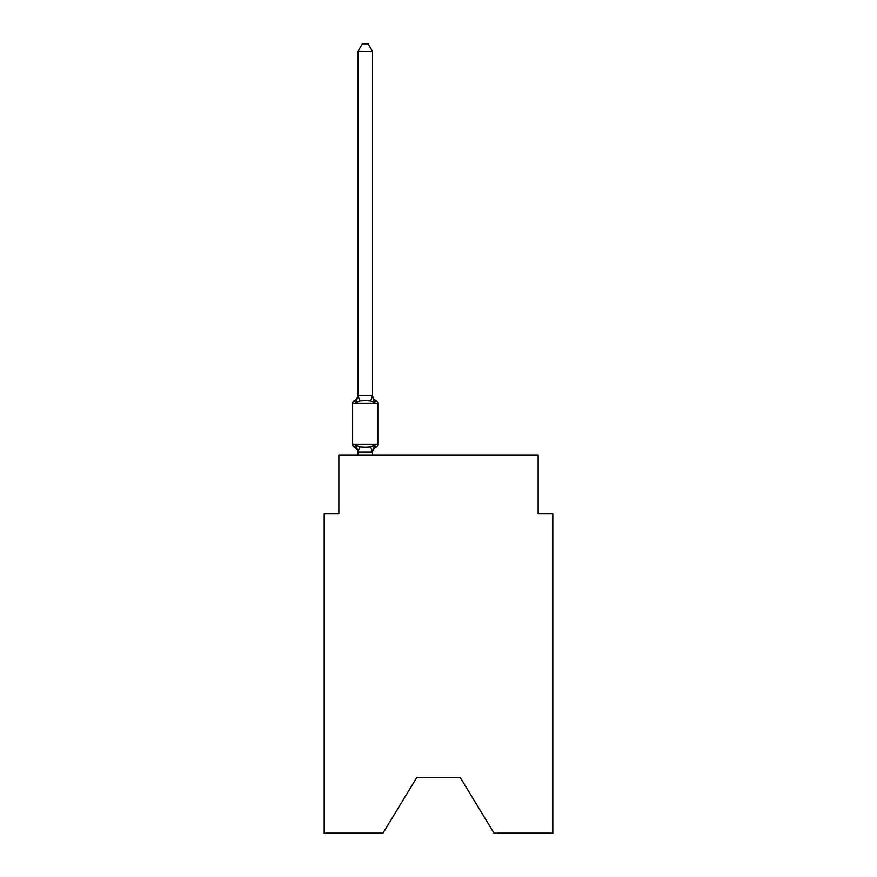 <?xml version="1.0" encoding="UTF-8"?>
<svg xmlns="http://www.w3.org/2000/svg" width="877" height="877" viewBox="0 0 877 877"><rect width="100%" height="100%" fill="white"/><g stroke="black" fill="none" stroke-linecap="round" stroke-linejoin="round"><path stroke-width="1.32" d="M460.184 777.461L494.036 833.15L552.806 833.15L552.806 513.681L538.149 513.681L538.149 455.064L338.851 455.064L338.851 513.681L324.194 513.681L324.194 833.15L382.964 833.15L416.816 777.461L460.184 777.461L416.816 777.461M372.44 452.236L370.719 446.821L374.391 444.935L376.178 446.996L374.391 444.935L372.44 452.236L358.013 452.236L356.073 444.935L354.275 446.996A2.927 2.927 0 0 1 352.62 444.365A2.927 2.927 0 0 0 354.275 446.996L356.073 444.935L354.275 446.996A2.927 2.927 0 0 1 352.62 444.365A2.927 2.927 0 0 0 354.275 446.996L356.073 444.935L354.275 446.996A2.927 2.927 0 0 1 352.62 444.365A2.927 2.927 0 0 0 354.275 446.996L356.073 444.935L354.275 446.996A2.927 2.927 0 0 1 352.62 444.365A2.927 2.927 0 0 0 354.275 446.996L356.073 444.935L354.275 446.996A2.927 2.927 0 0 1 352.62 444.365A2.927 2.927 0 0 0 354.275 446.996L356.073 444.935L354.275 446.996A2.927 2.927 0 0 1 352.62 444.365A2.927 2.927 0 0 0 354.275 446.996L356.073 444.935L354.275 446.996A2.927 2.927 0 0 1 352.62 444.365A2.927 2.927 0 0 0 354.275 446.996L356.073 444.935L354.275 446.996A2.927 2.927 0 0 1 352.62 444.365A2.927 2.927 0 0 0 354.275 446.996L356.073 444.935L354.275 446.996A2.927 2.927 0 0 1 352.62 444.365A2.927 2.927 0 0 0 354.275 446.996L356.073 444.935L354.275 446.996A2.927 2.927 0 0 1 352.62 444.365A2.927 2.927 0 0 0 354.275 446.996L356.073 444.935L354.275 446.996A2.927 2.927 0 0 1 352.62 444.365A2.927 2.927 0 0 0 354.275 446.996L356.073 444.935L354.275 446.996A2.927 2.927 0 0 1 352.62 444.365A2.927 2.927 0 0 0 354.275 446.996L356.073 444.935L354.275 446.996A2.927 2.927 0 0 1 352.62 444.365A2.927 2.927 0 0 0 354.275 446.996L356.073 444.935L354.275 446.996A2.927 2.927 0 0 1 352.62 444.365A2.927 2.927 0 0 0 354.275 446.996L356.073 444.935L354.275 446.996A2.927 2.927 0 0 1 352.62 444.365A2.927 2.927 0 0 0 354.275 446.996L356.073 444.935L354.275 446.996A2.927 2.927 0 0 1 352.62 444.365A2.927 2.927 0 0 0 354.275 446.996L356.073 444.935L354.275 446.996A2.927 2.927 0 0 1 352.62 444.365A2.927 2.927 0 0 0 354.275 446.996L356.073 444.935L354.275 446.996A2.927 2.927 0 0 1 352.62 444.365A2.927 2.927 0 0 0 354.275 446.996L356.073 444.935L354.275 446.996A2.927 2.927 0 0 1 352.62 444.365A2.927 2.927 0 0 0 354.275 446.996L356.073 444.935L354.275 446.996A2.927 2.927 0 0 1 352.62 444.365A2.927 2.927 0 0 0 354.275 446.996L356.073 444.935L354.275 446.996A2.927 2.927 0 0 1 352.62 444.365A2.927 2.927 0 0 0 354.275 446.996L356.073 444.935L354.275 446.996A2.927 2.927 0 0 1 352.62 444.365A2.927 2.927 0 0 0 354.275 446.996L356.073 444.935L354.275 446.996A2.927 2.927 0 0 1 352.62 444.365A2.927 2.927 0 0 0 354.275 446.996L356.073 444.935L354.275 446.996A2.927 2.927 0 0 1 352.62 444.365A2.927 2.927 0 0 0 354.275 446.996L356.073 444.935L354.275 446.996A2.927 2.927 0 0 1 352.62 444.365A2.927 2.927 0 0 0 354.275 446.996L356.073 444.935L354.275 446.996A2.927 2.927 0 0 1 352.62 444.365A2.927 2.927 0 0 0 354.275 446.996L356.073 444.935L354.275 446.996A2.927 2.927 0 0 1 352.62 444.365A2.927 2.927 0 0 0 354.275 446.996L356.073 444.935L354.275 446.996A2.927 2.927 0 0 1 352.62 444.365A2.927 2.927 0 0 0 354.275 446.996L356.073 444.935L354.275 446.996A2.927 2.927 0 0 1 352.62 444.365A2.927 2.927 0 0 0 354.275 446.996L356.073 444.935L354.275 446.996A2.927 2.927 0 0 1 352.62 444.365A2.927 2.927 0 0 0 354.275 446.996L356.073 444.935L354.275 446.996A2.927 2.927 0 0 1 352.62 444.365A2.927 2.927 0 0 0 354.275 446.996L356.073 444.935L354.275 446.996A2.927 2.927 0 0 1 352.62 444.365A2.927 2.927 0 0 0 354.275 446.996L356.073 444.935L354.275 446.996A2.927 2.927 0 0 1 352.62 444.365A2.927 2.927 0 0 0 354.275 446.996L356.073 444.935L354.275 446.996A2.927 2.927 0 0 1 352.62 444.365A2.927 2.927 0 0 0 354.275 446.996L356.073 444.935L354.275 446.996A2.927 2.927 0 0 1 352.62 444.365A2.927 2.927 0 0 0 354.275 446.996L356.073 444.935L354.275 446.996A2.927 2.927 0 0 1 352.62 444.365A2.927 2.927 0 0 0 354.275 446.996L356.073 444.935L354.275 446.996A2.927 2.927 0 0 1 352.62 444.365A2.927 2.927 0 0 0 354.275 446.996L356.073 444.935L354.275 446.996A2.927 2.927 0 0 1 352.62 444.365A2.927 2.927 0 0 0 354.275 446.996L356.073 444.935L354.275 446.996A2.927 2.927 0 0 1 352.62 444.365A2.927 2.927 0 0 0 354.275 446.996L356.073 444.935L354.275 446.996A2.927 2.927 0 0 1 352.62 444.365A2.927 2.927 0 0 0 354.275 446.996L356.073 444.935L354.275 446.996A2.927 2.927 0 0 1 352.62 444.365A2.927 2.927 0 0 0 354.275 446.996L356.073 444.935L354.275 446.996A2.927 2.927 0 0 1 352.62 444.365A2.927 2.927 0 0 0 354.275 446.996L356.073 444.935L359.734 446.821L365.227 447.117L370.719 446.821L374.391 444.935L376.178 446.996A2.927 2.927 0 0 0 377.834 444.365A2.927 2.927 0 0 1 376.178 446.996L375.345 446.59L376.178 446.996A2.927 2.927 0 0 0 377.834 444.365A2.927 2.927 0 0 1 376.178 446.996A2.927 2.927 0 0 0 377.834 444.365A2.927 2.927 0 0 1 376.178 446.996L375.345 446.59L376.178 446.996A2.927 2.927 0 0 0 377.834 444.365A2.927 2.927 0 0 1 376.178 446.996A2.927 2.927 0 0 0 377.834 444.365A2.927 2.927 0 0 1 376.178 446.996L375.345 446.59L376.178 446.996A2.927 2.927 0 0 0 377.834 444.365A2.927 2.927 0 0 1 376.178 446.996A2.927 2.927 0 0 0 377.834 444.365A2.927 2.927 0 0 1 376.178 446.996L375.345 446.59L376.178 446.996A2.927 2.927 0 0 0 377.834 444.365A2.927 2.927 0 0 1 376.178 446.996A2.927 2.927 0 0 0 377.834 444.365A2.927 2.927 0 0 1 376.178 446.996L375.345 446.59L376.178 446.996A2.927 2.927 0 0 0 377.834 444.365A2.927 2.927 0 0 1 376.178 446.996A2.927 2.927 0 0 0 377.834 444.365A2.927 2.927 0 0 1 376.178 446.996L375.345 446.59L376.178 446.996A2.927 2.927 0 0 0 377.834 444.365A2.927 2.927 0 0 1 376.178 446.996A2.927 2.927 0 0 0 377.834 444.365A2.927 2.927 0 0 1 376.178 446.996L375.345 446.59L376.178 446.996A2.927 2.927 0 0 0 377.834 444.365A2.927 2.927 0 0 1 376.178 446.996A2.927 2.927 0 0 0 377.834 444.365A2.927 2.927 0 0 1 376.178 446.996L375.345 446.59L376.178 446.996A2.927 2.927 0 0 0 377.834 444.365A2.927 2.927 0 0 1 376.178 446.996A2.927 2.927 0 0 0 377.834 444.365A2.927 2.927 0 0 1 376.178 446.996L375.345 446.59L376.178 446.996A2.927 2.927 0 0 0 377.834 444.365A2.927 2.927 0 0 1 376.178 446.996A2.927 2.927 0 0 0 377.834 444.365A2.927 2.927 0 0 1 376.178 446.996L375.345 446.59L376.178 446.996A2.927 2.927 0 0 0 377.834 444.365A2.927 2.927 0 0 1 376.178 446.996A2.927 2.927 0 0 0 377.834 444.365A2.927 2.927 0 0 1 376.178 446.996L375.345 446.59L376.178 446.996A2.927 2.927 0 0 0 377.834 444.365A2.927 2.927 0 0 1 376.178 446.996A2.927 2.927 0 0 0 377.834 444.365A2.927 2.927 0 0 1 376.178 446.996L375.345 446.59L376.178 446.996A2.927 2.927 0 0 0 377.834 444.365A2.927 2.927 0 0 1 376.178 446.996A2.927 2.927 0 0 0 377.834 444.365A2.927 2.927 0 0 1 376.178 446.996L375.345 446.59L376.178 446.996A2.927 2.927 0 0 0 377.834 444.365A2.927 2.927 0 0 1 376.178 446.996A2.927 2.927 0 0 0 377.834 444.365A2.927 2.927 0 0 1 376.178 446.996L375.345 446.59L376.178 446.996A2.927 2.927 0 0 0 377.834 444.365A2.927 2.927 0 0 1 376.178 446.996A2.927 2.927 0 0 0 377.834 444.365A2.927 2.927 0 0 1 376.178 446.996L375.345 446.59L376.178 446.996A2.927 2.927 0 0 0 377.834 444.365A2.927 2.927 0 0 1 376.178 446.996A2.927 2.927 0 0 0 377.834 444.365A2.927 2.927 0 0 1 376.178 446.996L375.345 446.59L376.178 446.996A2.927 2.927 0 0 0 377.834 444.365A2.927 2.927 0 0 1 376.178 446.996A2.927 2.927 0 0 0 377.834 444.365A2.927 2.927 0 0 1 376.178 446.996L375.345 446.59L376.178 446.996A2.927 2.927 0 0 0 377.834 444.365A2.927 2.927 0 0 1 376.178 446.996A2.927 2.927 0 0 0 377.834 444.365A2.927 2.927 0 0 1 376.178 446.996L375.345 446.59L376.178 446.996A2.927 2.927 0 0 0 377.834 444.365A2.927 2.927 0 0 1 376.178 446.996A2.927 2.927 0 0 0 377.834 444.365A2.927 2.927 0 0 1 376.178 446.996L375.345 446.59L376.178 446.996A2.927 2.927 0 0 0 377.834 444.365A2.927 2.927 0 0 1 376.178 446.996A2.927 2.927 0 0 0 377.834 444.365A2.927 2.927 0 0 1 376.178 446.996L375.345 446.59L376.178 446.996A2.927 2.927 0 0 0 377.834 444.365A2.927 2.927 0 0 1 376.178 446.996A2.927 2.927 0 0 0 377.834 444.365A2.927 2.927 0 0 1 376.178 446.996L375.345 446.59M372.55 51.469L357.904 51.469L362.3 43.85L368.154 43.85L372.55 51.469L372.55 395.757L374.391 402.751L376.178 400.69L374.391 402.751L370.719 400.866L365.227 400.581L359.734 400.866L356.073 402.751L354.275 400.69A2.927 2.927 0 0 0 352.62 403.332A2.927 2.927 0 0 1 354.275 400.69L355.108 401.096L354.275 400.69A2.927 2.927 0 0 0 352.62 403.332A2.927 2.927 0 0 1 354.275 400.69A2.927 2.927 0 0 0 352.62 403.332A2.927 2.927 0 0 1 354.275 400.69L355.108 401.096L354.275 400.69A2.927 2.927 0 0 0 352.62 403.332A2.927 2.927 0 0 1 354.275 400.69A2.927 2.927 0 0 0 352.62 403.332A2.927 2.927 0 0 1 354.275 400.69L355.108 401.096L354.275 400.69A2.927 2.927 0 0 0 352.62 403.332A2.927 2.927 0 0 1 354.275 400.69A2.927 2.927 0 0 0 352.62 403.332A2.927 2.927 0 0 1 354.275 400.69L355.108 401.096L354.275 400.69A2.927 2.927 0 0 0 352.62 403.332A2.927 2.927 0 0 1 354.275 400.69A2.927 2.927 0 0 0 352.62 403.332A2.927 2.927 0 0 1 354.275 400.69L355.108 401.096L354.275 400.69A2.927 2.927 0 0 0 352.62 403.332A2.927 2.927 0 0 1 354.275 400.69A2.927 2.927 0 0 0 352.62 403.332A2.927 2.927 0 0 1 354.275 400.69L355.108 401.096L354.275 400.69A2.927 2.927 0 0 0 352.62 403.332A2.927 2.927 0 0 1 354.275 400.69A2.927 2.927 0 0 0 352.62 403.332A2.927 2.927 0 0 1 354.275 400.69L355.108 401.096L354.275 400.69A2.927 2.927 0 0 0 352.62 403.332A2.927 2.927 0 0 1 354.275 400.69A2.927 2.927 0 0 0 352.62 403.332A2.927 2.927 0 0 1 354.275 400.69L355.108 401.096L354.275 400.69A2.927 2.927 0 0 0 352.62 403.332A2.927 2.927 0 0 1 354.275 400.69A2.927 2.927 0 0 0 352.62 403.332A2.927 2.927 0 0 1 354.275 400.69L355.108 401.096L354.275 400.69A2.927 2.927 0 0 0 352.62 403.332A2.927 2.927 0 0 1 354.275 400.69A2.927 2.927 0 0 0 352.62 403.332A2.927 2.927 0 0 1 354.275 400.69L355.108 401.096L354.275 400.69A2.927 2.927 0 0 0 352.62 403.332A2.927 2.927 0 0 1 354.275 400.69A2.927 2.927 0 0 0 352.62 403.332A2.927 2.927 0 0 1 354.275 400.69L355.108 401.096L354.275 400.69A2.927 2.927 0 0 0 352.62 403.332A2.927 2.927 0 0 1 354.275 400.69A2.927 2.927 0 0 0 352.62 403.332A2.927 2.927 0 0 1 354.275 400.69L355.108 401.096L354.275 400.69A2.927 2.927 0 0 0 352.62 403.332A2.927 2.927 0 0 1 354.275 400.69A2.927 2.927 0 0 0 352.62 403.332A2.927 2.927 0 0 1 354.275 400.69L355.108 401.096L354.275 400.69A2.927 2.927 0 0 0 352.62 403.332A2.927 2.927 0 0 1 354.275 400.69A2.927 2.927 0 0 0 352.62 403.332A2.927 2.927 0 0 1 354.275 400.69L355.108 401.096L354.275 400.69A2.927 2.927 0 0 0 352.62 403.332A2.927 2.927 0 0 1 354.275 400.69A2.927 2.927 0 0 0 352.62 403.332A2.927 2.927 0 0 1 354.275 400.69L355.108 401.096L354.275 400.69A2.927 2.927 0 0 0 352.62 403.332A2.927 2.927 0 0 1 354.275 400.69A2.927 2.927 0 0 0 352.62 403.332A2.927 2.927 0 0 1 354.275 400.69L355.108 401.096L354.275 400.69A2.927 2.927 0 0 0 352.62 403.332A2.927 2.927 0 0 1 354.275 400.69A2.927 2.927 0 0 0 352.62 403.332A2.927 2.927 0 0 1 354.275 400.69L355.108 401.096L354.275 400.69A2.927 2.927 0 0 0 352.62 403.332A2.927 2.927 0 0 1 354.275 400.69A2.927 2.927 0 0 0 352.62 403.332A2.927 2.927 0 0 1 354.275 400.69L355.108 401.096L354.275 400.69A2.927 2.927 0 0 0 352.62 403.332A2.927 2.927 0 0 1 354.275 400.69A2.927 2.927 0 0 0 352.62 403.332A2.927 2.927 0 0 1 354.275 400.69L355.108 401.096L354.275 400.69A2.927 2.927 0 0 0 352.62 403.332A2.927 2.927 0 0 1 354.275 400.69A2.927 2.927 0 0 0 352.62 403.332A2.927 2.927 0 0 1 354.275 400.69L355.108 401.096L354.275 400.69A2.927 2.927 0 0 0 352.62 403.332A2.927 2.927 0 0 1 354.275 400.69A2.927 2.927 0 0 0 352.62 403.332A2.927 2.927 0 0 1 354.275 400.69L355.108 401.096M372.55 395.757L370.719 400.866M372.55 451.929L373.24 448.476L372.55 451.929M354.275 400.69L356.073 402.751L354.275 400.69A2.927 2.927 0 0 0 352.62 403.332A2.927 2.927 0 0 1 354.275 400.69L356.073 402.751L354.275 400.69A6.446 6.446 0 0 0 357.904 394.891M374.391 402.751L376.178 400.69A2.927 2.927 0 0 1 377.834 403.332L377.834 444.365A2.927 2.927 0 0 1 376.178 446.996A2.927 2.927 0 0 0 377.834 444.365L377.834 403.332L377.834 444.365L377.834 403.332L377.834 444.365L377.834 403.332L377.834 444.365L377.834 403.332L377.834 444.365L377.834 403.332L377.834 444.365L377.834 403.332L377.834 444.365L377.834 403.332L377.834 444.365L377.834 403.332L377.834 444.365L377.834 403.332L377.834 444.365L377.834 403.332L377.834 444.365L377.834 403.332L377.834 444.365L377.834 403.332L377.834 444.365L377.834 403.332L377.834 444.365L377.834 403.332L377.834 444.365L377.834 403.332L377.834 444.365L377.834 403.332L377.834 444.365L377.834 403.332L377.834 444.365L377.834 403.332L377.834 444.365L377.834 403.332L377.834 444.365L377.834 403.332L377.834 444.365L377.834 403.332L377.834 444.365L377.834 403.332L377.834 444.365L377.834 403.332L377.834 444.365L377.834 403.332L377.834 444.365L377.834 403.332L377.834 444.365L377.834 403.332L377.834 444.365L377.834 403.332L377.834 444.365L377.834 403.332L377.834 444.365L377.834 403.332L377.834 444.365L377.834 403.332L377.834 444.365L352.62 444.365L352.62 403.332L377.834 403.332M376.178 446.996L374.391 444.935L376.178 446.996A6.446 6.446 0 0 0 372.55 452.795M357.904 452.795L357.904 451.929L357.904 452.795A6.446 6.446 0 0 0 354.275 446.996M357.904 51.469L357.904 395.494L372.44 395.461M356.073 402.751L357.904 395.494M372.55 455.064L372.55 452.192M357.904 455.064L357.904 452.192M372.55 394.891A6.446 6.446 0 0 0 376.178 400.69M359.734 446.821L358.013 452.236M358.013 395.461L359.734 400.866"/></g></svg>
